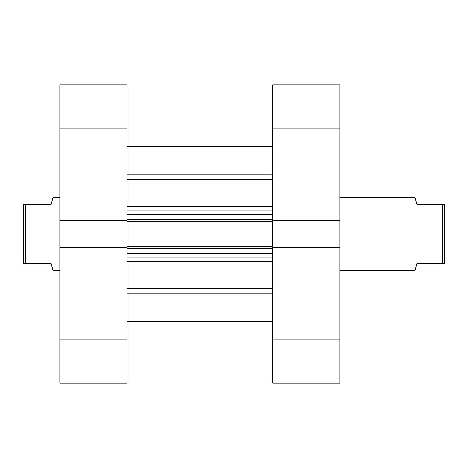 <?xml version="1.0" encoding="UTF-8"?>
<svg xmlns="http://www.w3.org/2000/svg" width="468" height="468" viewBox="0 0 468 468"><rect width="100%" height="100%" fill="white"/><g stroke="black" fill="none" stroke-linecap="round" stroke-linejoin="round"><path stroke-width="0.7" d="M272.704 128.133L339.867 128.133L339.867 220.475L272.704 220.475L272.704 128.133L272.704 220.475L339.867 220.475L339.867 84.872L272.704 84.872L272.704 128.133L339.867 128.133L339.867 84.872L272.704 84.872L272.704 128.133M272.704 383.128L339.867 383.128L339.867 220.475L339.867 339.867L272.704 339.867L272.704 383.128L339.867 383.128L339.867 339.867L272.704 339.867L272.704 247.525L272.704 383.128M272.704 247.525L339.867 247.525L272.704 247.525L272.704 246.408L272.704 247.812M126.992 247.525L59.828 247.525L59.828 339.867L126.992 339.867L126.992 247.525L59.828 247.525L59.828 383.128L126.992 383.128L126.992 247.812M126.992 220.475L126.992 84.872L59.828 84.872L59.828 247.525L59.828 220.475L126.992 220.475L126.992 128.133L59.828 128.133L59.828 220.475L126.992 220.475L126.992 246.408L272.704 246.408L126.992 246.408L126.992 221.592L272.704 221.592L272.704 246.408L272.704 221.592L126.992 221.592L126.992 220.188M59.828 84.872L126.992 84.872L126.992 128.133L59.828 128.133L59.828 84.872M59.828 383.128L126.992 383.128L126.992 339.867L59.828 339.867L59.828 383.128M415.005 270.428L339.867 270.428L415.005 270.428L416.824 263.595L415.005 270.428M415.467 199.321L416.824 204.405L415.005 197.572L339.867 197.572L415.005 197.572L416.824 204.405L442.324 204.405L442.324 263.595L442.324 204.405L416.824 204.405M52.995 270.428L59.828 270.428L52.995 270.428L52.533 268.679L52.995 270.428M51.176 263.595L52.533 268.679L51.176 263.595L25.676 263.595L51.176 263.595M25.676 204.405L25.676 263.595L25.676 204.405L23.4 204.405L23.4 263.595L25.676 263.595L23.4 263.595L23.4 204.405L51.176 204.405L52.533 199.321L51.176 204.405L25.676 204.405M52.995 197.572L52.533 199.321L52.995 197.572L59.828 197.572L52.995 197.572L51.176 204.405M416.824 263.595L444.6 263.595L444.6 204.405L442.324 204.405L444.6 204.405L444.6 263.595L416.824 263.595L415.467 268.679M126.992 86.013L272.704 86.013L126.992 86.013M272.704 179.402L126.992 179.402L272.704 179.402M126.992 206.523L272.704 206.523L126.992 206.523M272.704 261.477L126.992 261.477L272.704 261.477M126.992 288.598L272.704 288.598L126.992 288.598M272.704 321.358L126.992 321.358L272.704 321.358M126.992 293.764L272.704 293.764L126.992 293.764M126.992 146.642L272.704 146.642L126.992 146.642M272.704 174.236L126.992 174.236L272.704 174.236M126.992 257.903L272.704 257.903L126.992 257.903M272.704 253.352L126.992 253.352L272.704 253.352M126.992 248.684L272.704 248.684L126.992 248.684M126.992 210.097L272.704 210.097L126.992 210.097M126.992 219.316L272.704 219.316L126.992 219.316M272.704 214.648L126.992 214.648L272.704 214.648M126.992 381.987L272.704 381.987"/></g></svg>
